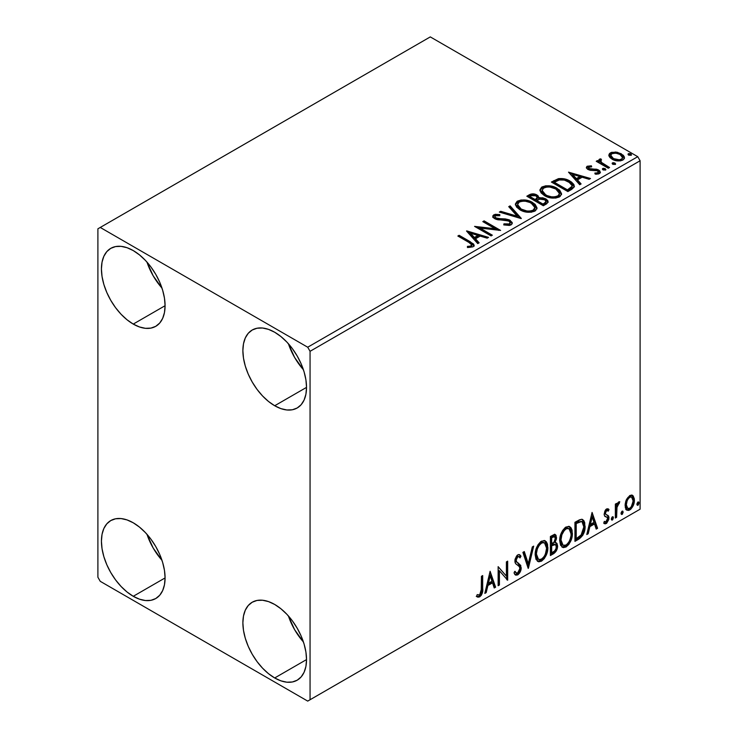 <?xml version="1.0" encoding="UTF-8"?>
<svg xmlns="http://www.w3.org/2000/svg" width="738" height="738" viewBox="0 0 738 738"><rect width="100%" height="100%" fill="white"/><g stroke="black" fill="none" stroke-linecap="round" stroke-linejoin="round"><path stroke-width="1.11" d="M288.42 615.972A45.009 25.987 -120 0 0 303.419 641.959L294.628 629.708L288.42 615.972M274.702 677.964A45.009 25.987 60 0 1 245.302 638.296A45.009 25.987 60 0 1 252.202 602.236A45.009 25.987 60 0 1 274.702 604.468L280.91 608.758L286.879 614.293L292.386 620.861L297.202 628.222L301.169 636.073L304.102 644.126L305.919 652.069L306.528 659.587L274.702 677.964L268.494 673.674L262.525 668.13L257.018 661.562L252.202 654.209L248.245 646.35L245.302 638.296L243.485 630.363L242.876 622.835L243.485 616.018L245.302 610.178L248.245 605.52L252.202 602.236L257.018 600.446L262.525 600.234L268.494 601.59L274.702 604.468A45.009 25.987 60 0 1 304.102 644.126A45.009 25.987 60 0 1 297.202 680.187L292.386 681.977L286.879 682.198L280.91 680.842L274.702 677.964L306.528 659.587L305.919 666.405L304.102 672.253L301.169 676.903L297.202 680.187A45.009 25.987 60 0 1 274.702 677.964M146.973 262.091A45.009 25.987 -120 0 0 161.973 288.078L153.19 275.827L146.973 262.091M133.255 324.083A45.009 25.987 60 0 1 103.855 284.425A45.009 25.987 60 0 1 110.755 248.355A45.009 25.987 60 0 1 133.255 250.588L139.464 254.878L145.432 260.413L150.939 266.99L155.764 274.342L159.722 282.193L162.655 290.246L164.473 298.189L165.081 305.707L133.255 324.083L127.047 319.794L121.078 314.259L115.571 307.681L110.755 300.329L106.798 292.469L103.855 284.425L102.038 276.482L101.429 268.964L102.038 262.147L103.855 256.298L106.798 251.64L110.755 248.355L115.571 246.575L121.078 246.354L127.047 247.71L133.255 250.588A45.009 25.987 60 0 1 162.655 290.246A45.009 25.987 60 0 1 155.764 326.316L150.939 328.096L145.432 328.318L139.464 326.962L133.255 324.083L165.081 305.707L164.473 312.525L162.655 318.373L159.722 323.032L155.764 326.316A45.009 25.987 60 0 1 133.255 324.083M288.42 343.751A45.009 25.987 -120 0 0 303.419 369.738L294.628 357.496L288.42 343.751M274.702 405.743A45.009 25.987 60 0 1 245.302 366.085A45.009 25.987 60 0 1 252.202 330.024A45.009 25.987 60 0 1 274.702 332.248L280.91 336.537L286.879 342.081L292.386 348.65L297.202 356.002L301.169 363.862L304.102 371.906L305.919 379.849L306.528 387.376L274.702 405.743L268.494 401.454L262.525 395.919L257.018 389.341L252.202 381.989L248.245 374.138L245.302 366.085L243.485 358.142L242.876 350.624L243.485 343.807L245.302 337.958L248.245 333.299L252.202 330.024L257.018 328.235L262.525 328.013L268.494 329.369L274.702 332.248A45.009 25.987 60 0 1 304.102 371.915A45.009 25.987 60 0 1 297.202 407.976L292.386 409.765L286.879 409.977L280.91 408.621L274.702 405.743L306.528 387.376L305.919 394.184L304.102 400.033L301.169 404.692L297.202 407.976A45.009 25.987 60 0 1 274.702 405.743M146.973 534.303A45.009 25.987 -120 0 0 161.973 560.29L153.19 548.048L146.973 534.303M133.255 596.295A45.009 25.987 60 0 1 103.855 556.636A45.009 25.987 60 0 1 110.755 520.576A45.009 25.987 60 0 1 133.255 522.799L139.464 527.089L145.432 532.633L150.939 539.201L155.764 546.554L159.722 554.413L162.655 562.457L164.473 570.4L165.081 577.928L133.255 596.295L127.047 592.005L121.078 586.47L115.571 579.893L110.755 572.54L106.798 564.69L103.855 556.636L102.038 548.694L101.429 541.175L102.038 534.358L103.855 528.509L106.798 523.851L110.755 520.576L115.571 518.786L121.078 518.565L127.047 519.921L133.255 522.799A45.009 25.987 60 0 1 162.655 562.467A45.009 25.987 60 0 1 155.764 598.527L150.939 600.317L145.432 600.529L139.464 599.173L133.255 596.295L165.081 577.928L164.473 584.736L162.655 590.585L159.722 595.243L155.764 598.527A45.009 25.987 60 0 1 133.255 596.295M517.559 204.574L519.192 202.092C523.519 200.598 527.55 200.957 531.259 203.171L534.875 207.562L533.15 210.155C528.869 211.64 524.875 211.28 521.185 209.075L517.559 204.574L517.55 205.653L521.185 210.164L519.082 208.633L517.559 205.478M97.896 228.808L97.896 577.245L100.248 581.323L307.709 701.1L640.104 509.192L310.061 699.735L310.061 351.306L640.104 160.755L640.104 509.192L640.104 160.755L637.752 156.677L307.709 347.22L100.248 227.452L430.291 36.9L637.752 156.677L430.291 36.9L97.896 228.808L97.896 577.245L100.248 581.323L307.709 701.1L310.061 699.735L310.061 351.306L307.709 347.22L100.248 227.452L97.896 228.808M631.996 495.115L633.158 495.881L629.745 495.558L626.313 499.847L625.151 504.155L625.354 507.799L626.728 510.078L628.675 510.428L630.805 509.202L633.259 505.493L634.246 502.061L634.329 498.851L633.158 495.881L631.71 495.05L629.745 495.558L626.313 499.847L625.086 505.493L626.977 510.244L629.745 509.976C632.872 507.338 634.422 504.054 634.394 500.124L632.494 495.327M615.354 518.039L616.617 517.301L617.023 506.665L617.955 504.368L619.191 503.611L619.579 501.72L618.075 502.513L616.617 505.429L616.617 503.381L615.354 504.109L615.354 518.039L616.617 517.301L616.82 507.735L619.791 501.785L618.831 501.858L616.617 505.429L616.617 503.381L615.354 504.109L615.354 518.039M607.162 510.428L605.695 510.069L608.26 511.139L609.007 509.515L607.826 508.75L609.007 509.515L606.553 508.943L605.501 509.884L604.164 514.534L604.846 516.286L607.439 517.578L607.642 519.57L606.184 521.867L604.44 521.406L603.721 523.113L605.16 523.851L606.636 523.297L608.85 519.404L608.592 516.01L605.972 514.552L605.409 513.196L606.359 510.816L607.153 510.465L608.26 511.139L609.007 509.515L607.964 508.796L606.553 508.943L604.136 513.999L604.542 515.908L607.439 517.578L607.734 518.731L606.184 521.867L604.44 521.406L603.721 523.113L604.265 523.629M578.776 539.155L582.808 535.281L584.791 529.727L584.736 522.753L583.813 520.585L581.876 519.312L579.441 519.838L574.939 522.31L574.939 541.369L578.776 539.155L577.836 538.611L574.939 540.281L577.836 538.611L578.776 539.155C583.177 535.917 585.289 531.609 585.096 526.222L582.789 519.635L581.369 519.294L574.939 522.31L574.939 541.369L578.776 539.155M550.4 555.539L555.926 551.498L557.596 545.972L556.969 543.408L554.994 542.605L556.452 538.851L556.028 535.281L554.312 534.46L550.4 536.48L550.4 555.539L553.703 553.629C556.277 551.683 557.577 549.127 557.596 545.972L556.387 542.854L554.994 542.605L556.535 537.661L555.4 534.598L550.4 536.48L550.4 555.539M528.187 568.361L533.685 546.129L532.31 546.932L528.297 563.703L524.284 551.563L522.901 552.365L528.399 568.242L533.685 546.129L532.31 546.932L528.297 563.703L524.284 551.563L522.901 552.365L528.187 568.361M499.414 584.976L499.414 570.797L507.67 580.206L507.67 561.157L506.397 561.886L506.397 576.101L498.141 566.655L498.141 585.704L499.414 584.976L498.141 584.616L499.414 584.976L499.414 570.797L507.67 580.206L507.67 561.157L506.397 561.886L506.397 576.101L498.141 566.655L498.141 585.704L499.414 584.976M476.564 596.452L479.682 596.857L478.741 596.313L481.222 593.02L481.757 587.891C482.265 591.055 481.259 593.859 478.741 596.313L479.682 596.857C482.2 594.404 483.205 591.599 482.698 588.435L481.757 587.891L481.757 576.11L481.757 587.891L482.698 588.435L482.698 575.566L481.434 576.304L481.204 592.457L479.672 594.911L477.209 594.616L476.564 596.452L477.92 597.18L479.682 596.857L481.388 595.179L482.375 592.845L482.698 575.566L481.434 576.304L481.434 588.979L479.672 594.911L477.209 594.616L476.564 596.452L477.2 596.885M490.106 571.295L484.82 593.398L486.194 592.605L487.892 585.52L492.532 582.845L494.229 587.974L495.604 587.171L490.106 571.295L484.82 593.398L486.194 592.605L487.892 585.52L492.532 582.845L494.229 587.974L495.604 587.171L490.106 571.295M518.934 556.692L516.849 556.231L518.934 556.692L520.004 557.937L520.991 556.194L519.681 554.699L517.808 554.81L514.856 560.963L515.511 563.481L519.524 566.802L519.939 568.435L517.633 572.992L516.323 573.039L515.041 571.304L514.017 572.872L515.576 575.05L517.725 574.893L519.82 572.633L520.991 569.635L520.733 565.4L516.729 561.987L516.13 560.151L517.421 557.033L518.888 556.664L520.004 557.937L520.991 556.194L518.888 554.487L517.052 555.382L515.023 559.321L515.023 562.365L515.77 563.804L519.312 566.498L519.93 568.767L519.349 570.954L517.633 572.992L515.991 572.78L515.041 571.304L514.017 572.872L514.746 574.238L515.825 575.16L517.725 574.893L516.775 574.349L515.133 574.699M535.17 554.884L536.009 559.404L538.731 561.803L541.535 561.148L544.34 558.537L546.84 553.611L547.78 549.229L547.513 544.247L546.332 541.757L544.275 540.474L540.696 541.664L537.984 544.801L535.908 549.662L535.17 554.884L537.781 561.452L541.535 561.148C545.834 557.421 547.947 552.863 547.864 547.467L545.262 540.834L541.434 541.166C537.163 544.93 535.078 549.506 535.17 554.884M559.708 540.723L560.548 545.234L563.279 547.633L566.074 546.978L568.878 544.376L571.378 539.441L572.319 535.059L572.051 530.078L570.88 527.587L568.813 526.305L565.234 527.495L562.522 530.631L560.446 535.493L559.708 540.723L562.319 547.282L566.074 546.978C570.373 543.251 572.485 538.694 572.402 533.297L569.801 526.664L565.981 526.997C561.71 530.76 559.616 535.336 559.708 540.723M592.079 512.421L586.793 534.524L588.177 533.731L589.865 526.646L594.505 523.971L596.203 529.1L597.577 528.297L592.079 512.421L586.793 534.524L588.177 533.731L589.865 526.646L594.505 523.971L596.203 529.1L597.577 528.297L592.079 512.421M611.332 519.017L611.931 520.106L612.844 519.58L613.186 516.895L612.153 516.987L611.396 518.436L612.392 519.995L613.444 517.79L612.392 516.812L611.332 519.017M621.064 513.399L621.664 514.487L622.577 513.962L622.918 511.277L621.885 511.369L621.119 512.809L622.125 514.377L623.176 512.172L622.125 511.194L621.064 513.399M636.931 504.238L637.531 505.327L638.444 504.801L638.785 502.117L637.752 502.209L636.995 503.648L637.992 505.216L639.043 503.012L637.992 502.034L636.931 504.238M608.97 155.976L610.068 157.701L613.158 159.74L620.261 160.902L622.881 160.054L624.348 158.541L624.283 156.797L623.186 155.174L617.346 152.268L611.553 152.342L609.514 153.522L608.822 155.137L612.014 159.159C615.409 161.161 619.025 161.456 622.881 160.054L624.486 157.794L621.322 153.79L615.806 152.019L610.4 152.849L608.97 155.976L608.822 155.128M608.278 168.246L609.551 167.508L600.944 162.074L600.335 160.755L601.544 159.925L600.861 158.827L598.924 159.694L599.265 161.576L597.494 160.543L596.221 161.281L608.278 168.246L609.551 167.508L601.553 162.664L600.76 160.128L601.544 159.925L600.861 158.827L599.487 159.15L598.786 160.238L599.265 161.576L597.494 160.543L596.221 161.281L608.278 168.246M588.776 168.135L589.173 169.777L588.776 167.046L591.673 166.843L591.378 165.81L591.378 166.806L591.378 165.81L586.95 166.401L586.35 167.526L587.439 169.122L590.225 170.293L596 170.293L598.038 171.234L597.845 172.803L594.828 173.07L595.225 174.14L598.555 173.965L600.308 172.72L599.717 170.801L597.605 169.519L588.906 168.522L588.537 167.231L591.673 166.843L591.378 165.81L587.217 166.234L587.217 167.323L589.376 166.834M571.71 189.362L574.302 186.852L573.878 184.518L571.36 181.945L566.443 179.435L558.777 178.605L551.369 182.046L567.873 191.576L571.71 189.362L574.395 186.188L569.985 181.068C566.793 179.002 562.928 178.209 558.389 178.679L551.369 182.046L567.873 191.576L571.71 189.362M533.14 194.933L529.164 195.957C531.803 194.574 534.432 194.629 537.052 196.123L537.052 195.035C534.432 193.541 531.803 193.485 529.164 194.869L529.164 195.957L527.771 196.76L529.164 195.957L529.164 194.869L526.831 196.216L543.334 205.745L548.066 202.332L547.79 200.625L545.843 198.882L542.67 197.784L539.017 197.95L537.956 195.653L534.229 193.993L530.945 194.076L526.831 196.216L543.334 205.745L546.627 203.836L548.149 201.806L545.843 198.882L539.063 197.526M521.111 218.568L510.115 205.865L508.731 206.658L517.237 216.206L500.705 211.299L499.322 212.092L521.323 218.448L510.115 205.865L508.731 206.658L517.237 216.206L500.705 211.299L499.322 212.092L521.111 218.568M492.338 235.182L480.069 228.088L500.595 230.413L484.091 220.883L482.818 221.621L495.133 228.725L474.571 226.381L491.074 235.911L492.338 235.182L480.069 228.088L500.595 230.413L484.091 220.883L482.818 221.621L495.133 228.725L474.571 226.381L491.074 235.911L492.338 235.182M468.833 242.368L471.241 243.918L471.868 245.182L470.835 246.058L467.385 246.409L468.012 247.516L473.03 246.815L474.147 245.486L473.602 244.038L459.128 235.302L457.855 236.031L468.833 242.368L471.877 245.007L470.254 246.188L467.385 246.409L468.012 247.516L473.03 246.815L474.156 245.293L470.272 241.732L459.128 235.302L457.855 236.031L468.833 242.368M466.536 231.022L477.744 243.605L479.128 242.811L475.53 238.78L480.17 236.095L487.154 238.171L488.538 237.378L466.739 230.902L477.744 243.605L479.128 242.811L475.53 238.78L480.17 236.095L487.154 238.171L488.538 237.378L466.536 231.022M511.074 224.85L512.144 223.752L512.163 222.479L509.266 219.85L505.272 218.909L497.624 218.568L495.272 217.461L494.949 216.289L495.484 215.773L499.81 215.717L499.792 214.564L495.143 214.315L492.892 215.736L493.547 217.848L496.176 219.371L508.796 220.985L510.106 222.415L509.524 223.771L508.048 224.297L503.953 223.835L503.759 224.915L509.423 225.431L511.074 224.85L512.264 223.134L510.087 220.265L495.908 217.941L494.866 216.631L495.484 215.773L499.81 215.717L499.792 214.564L493.814 214.786L492.772 216.326L494.709 218.716L497.873 219.786L506.766 220.284L508.796 220.985L510.142 222.701L509.285 223.928L503.953 223.835L503.759 224.915L511.074 224.85M519.921 209.813L525.087 211.834L531.259 212.24L535.576 210.644L536.978 207.784L535.133 204.343L531.766 202.018L527.319 200.385L521.093 199.98L517.08 201.363L515.401 203.956L516.499 206.991L519.921 209.813C524.561 212.562 529.543 212.987 534.884 211.105L536.987 208.061L532.532 202.443C527.855 199.638 522.827 199.214 517.439 201.142L515.392 204.214L519.921 209.813M544.46 195.644L549.635 197.664L555.797 198.07L560.114 196.474L561.517 193.614L559.672 190.173L555.502 187.452L549.838 185.856L545.64 185.81L541.618 187.194L539.948 189.786L541.037 192.821L544.46 195.644C549.1 198.393 554.09 198.817 559.432 196.935L561.526 193.891L557.079 188.273C552.393 185.478 547.365 185.044 541.978 186.972L539.93 190.044L544.46 195.644M568.509 172.148L579.717 184.731L581.101 183.937L577.503 179.897L582.144 177.221L589.127 179.297L590.511 178.504L568.509 172.148L579.717 184.731L581.101 183.937L577.503 179.897L582.144 177.221L589.127 179.297L590.511 178.504L568.509 172.148M602.715 169.62L602.78 168.485L603.352 170.017L605.852 169.731L605.215 168.67L603.361 168.292L602.448 168.827L603.094 169.888L605.529 170.072L605.889 169.565M612.448 164.002L612.512 162.867L613.084 164.399L615.584 164.113L614.948 163.052L613.094 162.674L612.18 163.209L612.826 164.27L615.261 164.454L615.621 163.947M628.315 154.842L628.379 153.707L628.951 155.238L631.451 154.952L630.815 153.891L628.96 153.513L628.047 154.048L628.693 155.109L631.128 155.294L631.488 154.786M474.137 246.151L471.813 243.752L458.796 236.575L459.128 235.302L459.128 236.391L470.272 242.82L470.272 241.732L470.272 242.82L474.045 245.819M471.785 246.492L467.385 247.498L470.254 247.276L470.254 246.188L470.254 247.276L471.324 246.935L471.877 245.007M467.624 232.258L487.292 238.097L467.624 232.258M475.53 239.868L475.53 238.78L475.53 239.868L478.482 243.18L475.53 239.868M470.613 234.352L474.386 238.577L477.929 236.52L477.929 235.431L477.929 236.52L474.386 238.577L474.386 237.488L474.386 238.577L470.613 234.352L470.613 233.263L477.929 235.431L474.386 237.488L470.613 233.263L470.613 234.352M476.554 227.525L495.133 229.813L495.133 228.725L495.133 229.813L476.554 227.525M483.768 222.166L484.091 220.883L484.091 221.972L498.639 230.376L483.768 222.166M480.069 229.177L480.069 228.088L480.069 229.177L491.397 235.726L480.069 229.177M509.285 225.016L503.943 224.961L503.953 223.835L503.953 224.924L509.285 225.016L510.142 222.701M492.873 216.871L493.814 214.786L493.814 215.874L499.792 215.653L499.792 214.564L499.792 215.717L495.143 215.404L493.501 216.086L492.772 217.369M494.866 216.631L495.908 219.029L495.908 217.941L495.908 219.029L498.814 219.813L498.814 218.725L498.814 219.813L502.025 219.859L502.025 218.771L502.025 219.859L510.087 221.354L510.087 220.265L510.087 221.354L512.19 223.642M512.163 223.568L510.825 221.834L508.344 220.597M507.375 220.33L497.624 219.656L495.272 218.549L494.949 217.378M493.233 216.317L492.892 216.824M510.133 223.909L509.524 224.859M500.567 212.461L500.705 211.299L500.705 212.387L517.237 217.295L517.237 216.206L517.237 217.295L500.567 212.461M509.377 207.378L510.115 206.954L510.115 205.865L510.115 206.954L520.235 218.3L510.115 206.954L509.377 207.378M515.438 204.777L517.439 202.23L517.439 201.142L517.439 202.23C522.827 200.302 527.855 200.727 532.532 203.531L532.532 202.443L532.532 203.531L536.941 208.596M519.137 201.492L516.203 203.208L515.401 205.044M536.978 208.872L536.065 206.511L533.251 203.965L529.22 202.018L525.271 201.114M523.242 200.967L520.262 201.197M534.653 207.59L534.819 208.144M534.865 208.845L533.445 211.059L530.235 212.138L525.308 211.788L521.185 210.164C524.875 212.369 528.869 212.728 533.15 211.243L534.875 208.651L534.875 207.562M533.15 210.155L533.15 211.243L533.15 210.155L530.235 211.05L526.904 210.985L521.185 209.075L521.185 210.164L521.185 209.075L517.79 205.745L517.679 203.808L519.192 202.092L522.144 201.206L525.493 201.243L530.004 202.516L533.362 204.703L534.653 206.502L534.626 208.688L533.15 210.155M539.017 197.95L537.052 195.035L537.052 196.123L539.017 199.039L539.017 197.95L539.017 199.039L545.843 199.97L545.843 198.882L545.843 199.97L548.066 202.332M548.076 202.387L546.637 200.496L544.376 199.306L539.017 199.039M547.79 201.714L547.301 201.077M540.825 198.771L539.902 198.873M539.017 198.227L537.532 196.419L534.211 195.072M546 202.526L542.91 205.118L536.775 201.575L536.775 200.487L539.626 199.066L544.57 199.62L546 201.456L544.358 203.19L544.358 204.278L546 202.544L546 201.456M545.493 203.494L544.967 203.909M537.144 199.048L536.295 199.869M535.723 200.229L535.723 199.14L535.078 200.598L535.723 200.229L535.078 200.598L529.792 197.544L529.792 196.456L531.102 195.699L535.816 195.782L537.236 197.544L535.723 199.14L535.723 200.229L537.236 198.633L537.236 197.544M535.078 199.509L529.792 196.456L529.792 197.544L535.078 200.598L535.078 199.509L529.792 196.456L532.808 195.1L535.816 195.782L536.987 196.806L537.144 197.959L535.078 199.509M544.358 203.19L542.91 204.029L542.91 205.118L544.358 204.278L544.358 203.19L542.91 204.029L536.775 200.487L536.775 201.575L542.91 205.118L542.91 204.029L536.775 200.487L540.253 198.909L543.509 199.14L545.142 200.007L546 201.437L544.358 203.19M539.985 190.607L541.978 188.061L541.978 186.972L541.978 188.061C547.365 186.133 552.393 186.566 557.079 189.362L557.079 188.273L557.079 189.362L561.489 194.426M543.675 187.323L540.751 189.039L539.948 190.874M561.517 194.703L560.603 192.35L557.799 189.804L553.758 187.849L549.81 186.945M547.78 186.797L544.801 187.037M559.192 193.421L559.358 193.956M559.404 194.675L558.694 196.29L556.351 197.646L549.847 197.618L544.598 195.266L542.864 193.596L542.107 191.308M542.098 190.404L542.098 191.502L545.723 195.994L545.723 194.906L545.723 195.994C549.413 198.199 553.408 198.559 557.697 197.074L557.697 195.985C553.408 197.47 549.413 197.111 545.723 194.906L542.098 190.404L543.731 187.922C548.066 186.428 552.089 186.788 555.806 189.002L559.413 193.402L557.697 197.074L559.413 193.402M573.878 185.607L569.985 182.157L563.177 179.712L557.744 179.924L552.31 182.59L553.869 181.686L553.869 180.598L553.869 181.686L558.389 179.768L558.389 178.679L558.389 179.768C562.928 179.297 566.793 180.09 569.985 182.157L569.985 181.068L569.985 182.157L574.339 186.732M572.144 186.769L571.664 188.116L569.662 189.657M568.813 190.164L568.813 189.076L567.448 189.86L567.448 190.948L568.813 190.164L571.784 187.959L571.784 186.871L567.448 190.948L554.33 183.375L567.448 190.948L567.448 189.86L554.33 182.286L554.33 183.375L554.33 182.286L559.284 179.971C562.956 179.491 566.101 180.1 568.712 181.797L572.144 185.736L571.784 187.959L572.144 185.736M569.598 173.384L589.265 179.223L569.598 173.384M577.503 180.994L577.503 179.897L577.503 180.994L580.455 184.306L577.503 180.994M572.587 175.478L576.36 179.703L579.911 177.646L579.911 176.557L579.911 177.646L576.36 179.703L576.36 178.614L576.36 179.703L572.587 175.478L572.587 174.389L579.911 176.557L576.36 178.614L572.587 174.389L572.587 175.478M588.37 168.725L588.776 167.046M590.566 169.15L589.173 168.688L589.173 169.777L590.566 170.238L590.566 169.15L590.566 170.238L593.084 170.22L593.084 169.131L590.566 169.15M596.378 169.177L593.084 169.131L593.084 170.22L596.378 170.266L596.378 169.177L596.378 170.266L598.656 171.105L598.656 170.017L596.378 169.177M596.498 174.233L597.845 173.891L597.845 172.803L594.828 173.07L595.225 174.14L599.468 173.578L600.409 172.249L598.656 170.017L598.656 171.105L600.298 172.757M586.47 168.024L587.217 166.234L586.35 167.461L587.955 169.454L590.225 170.293L597.457 170.782L598.389 172.028L597.845 173.891L598.389 172.028M590.289 166.825L587.642 167.129L586.433 168.098M598.343 172.849L598.001 173.781L596.405 174.242M600.317 172.821L597.014 170.413L589.477 169.934L588.537 168.319M599.717 171.889L599.238 171.474M602.78 168.485L602.78 169.574L605.215 169.758L605.215 168.67L602.78 168.485L602.411 169.011M605.529 170.072L605.215 168.67L605.594 170.035M605.63 170.063L602.669 169.648M604.68 169.519L604.044 169.389M597.162 161.825L597.494 160.543L597.494 161.631L599.265 162.664L599.265 161.576L599.265 162.664L597.162 161.825M598.896 160.838L599.487 159.15L599.487 160.238L600.861 159.915L600.861 158.827L600.944 160.045L599.634 160.164L598.813 161.096M600.326 161.936L600.76 160.128M600.76 161.216L601.553 163.753L601.553 162.664L601.553 163.753L605.492 166.262L605.492 165.174L605.492 166.262L608.61 168.052L601.774 163.928L600.335 161.843M612.512 162.867L612.512 163.956L614.948 164.14L614.948 163.052L612.512 162.867L612.143 163.393M615.261 164.454L614.948 163.052L615.326 164.417M615.363 164.445L612.402 164.03M614.413 163.901L613.776 163.762M611.562 153.421L608.887 155.672L610.4 153.938L610.4 152.849L610.4 153.938L615.806 153.117L615.806 152.019L615.806 153.117L621.322 154.879L621.322 153.79L621.322 154.879L624.422 158.329L623.186 156.262L620.123 154.26L616.581 153.218L612.752 153.144M622.466 158.172L621.396 160.294L617.162 160.847L612.531 159.03L611.193 157.655L610.861 155.958M610.796 155.303L610.796 156.391L613.296 159.519L613.296 158.43L613.296 159.519C615.787 161.032 618.49 161.29 621.396 160.294L621.396 159.205C618.49 160.201 615.787 159.943 613.296 158.43L610.796 155.303L611.876 153.707C614.828 152.748 617.558 153.015 620.068 154.528L622.521 157.535L621.396 160.294L622.521 157.535M628.379 153.707L628.379 154.796L630.815 154.98L630.815 153.891L628.379 153.707L628.01 154.233M631.128 155.294L630.815 153.891L631.193 155.257M631.23 155.284L628.269 154.869M630.28 154.74L629.643 154.602M477.929 235.431L474.386 237.488L470.613 233.263L477.929 235.431M555.806 189.002L558.666 191.41L559.376 193.863L557.983 195.801L554.773 196.88L551.452 196.815L546.969 195.552L543.629 193.374L542.126 190.81L543.186 188.291L546.683 187.037L550.041 187.074L555.806 189.002M554.33 182.286L559.284 179.971L564.413 180.072L570.511 183.042L571.775 184.482L572.07 186.28L567.448 189.86L554.33 182.286M579.911 176.557L576.36 178.614L572.587 174.389L579.911 176.557M620.068 154.528L622.521 157.406L621.765 158.956L619.413 159.805L613.712 158.661L611.442 156.936L610.806 155.432L611.507 153.956L613.887 153.117L617.254 153.403L620.068 154.528M476.259 596.35L478.741 596.313L476.693 596.553M489.894 572.19L494.663 586.627L495.604 587.171L494.663 586.627L493.925 587.061L494.663 586.627L489.894 572.19M491.582 582.3L492.532 582.845L491.582 582.3L486.951 584.976L487.892 585.52L486.951 584.976L485.253 592.06L486.194 592.605L485.115 592.134L486.951 584.976L491.582 582.3M489.266 575.289L487.495 582.706L488.436 583.251L487.495 582.706L489.266 575.289L490.207 575.834L491.988 581.203L488.436 583.251L490.207 575.834L489.266 575.289M498.141 566.766L506.397 576.101L498.141 566.766M506.72 561.701L506.72 579.588L506.72 561.701M506.849 579.736L507.67 580.206L506.849 579.736M498.473 570.253L499.414 570.797L498.473 570.253L498.473 584.431L498.473 570.253M514.7 571.839L516.323 573.039M520.05 555.649L519.294 556.987L520.05 555.649M516.13 560.151L517.79 556.775L516.849 556.231L515.189 559.607L516.13 560.151L515.189 559.607L515.954 561.618L516.895 562.162L516.13 560.151M518.463 563.159L515.954 561.618L518.463 563.159L517.523 562.614L520.262 567.181L521.203 567.725L518.463 563.159M517.725 574.893C520.022 572.983 521.185 570.594 521.203 567.725L520.262 567.181C520.244 570.05 519.082 572.439 516.775 574.349L517.725 574.893M514.884 574.616L517.559 573.777M518.26 573.011L520.05 569.09L520.05 565.548L519.026 563.767L515.788 561.443L515.189 559.607L516.13 556.849L517.938 556.12M520.05 565.548L519.792 564.856M515.751 572.642L514.515 571.572M523.639 551.932L527.347 563.159L528.297 563.703L527.347 563.159L523.639 551.932M532.439 546.849L527.67 566.802L532.439 546.849M544.782 540.603L546.923 546.923L547.864 547.467L546.923 546.923C547.006 552.319 544.893 556.876 540.594 560.603L541.535 561.148L540.594 560.603L537.329 561.129M537.633 561.221L541.332 560.114L544.515 556.221L546.572 550.52L546.563 543.685M538.316 559.173L536.701 558.122L535.511 554.275M544.533 542.91L540.548 542.55L544.533 542.91L546.59 548.196C546.673 552.55 544.976 556.221 541.489 559.21L538.528 559.432L536.443 554.146L535.493 553.601L535.65 551.452L536.683 547.633L538.823 544.035L541.148 542.255L543.703 542.43M535.493 553.601L536.443 554.146C536.36 549.819 538.048 546.138 541.489 543.094L540.548 542.55C537.107 545.594 535.419 549.275 535.493 553.601L537.587 558.887L538.528 559.432M554.875 534.423L555.594 537.116L556.535 537.661L555.594 537.116L554.893 540.539M554.625 536.618L553.685 536.074L552.042 536.397L552.983 536.941L552.042 536.397L550.732 537.163L551.673 537.707L554.625 536.618L555.271 538.426L554.044 542.079L554.994 542.605L554.053 542.07L551.673 543.814L550.732 543.269L550.732 537.163L553.777 536.139M555.862 542.661L556.655 545.428L557.596 545.972L556.655 545.428C556.636 548.583 555.336 551.138 552.762 553.085L553.703 553.629L552.762 553.085L550.4 554.45L554.017 552.135L556.12 548.602L556.618 544.69L555.732 542.522M554.755 540.853L555.594 537.116L554.662 534.201M555.548 536.231L555.382 535.419M555.456 544.579L553.389 543.906L554.33 544.45L553.389 543.906L551.369 544.847L552.31 545.391L550.732 545.216L551.673 545.769L555.456 544.579L556.323 546.71C556.212 549.109 555.142 550.88 553.122 552.015L551.673 552.845L550.732 552.301L550.732 545.216L553.611 543.878L555.105 544.718M555.271 538.426C555.207 540.686 554.22 542.356 552.319 543.436L551.673 543.814L551.673 537.707L550.732 537.163L550.732 543.269L551.673 543.814L551.673 537.707L554.413 536.544L555.271 538.426M551.673 552.845L551.673 545.769L550.732 545.216L550.732 552.301L551.673 552.845L551.673 545.769L555.179 544.469L556.212 545.686L556.046 548.482L554.672 550.889L551.673 552.845M569.321 526.443L571.461 532.753L572.402 533.297L571.461 532.753C571.544 538.15 569.432 542.707 565.133 546.434L566.074 546.978L565.133 546.434L561.867 546.959M562.171 547.052L565.88 545.945L569.053 542.052L571.111 536.351L571.111 529.515M562.854 545.004L561.249 543.952L560.317 541.987L560.686 535.004L563.915 529.275L566.267 527.91L568.242 528.26M569.072 528.74L565.096 528.38L569.072 528.74L571.138 534.026C571.221 538.38 569.515 542.052 566.037 545.05L563.076 545.262L560.981 539.976L560.041 539.432L562.125 544.718L563.076 545.262M560.981 539.976C560.898 535.65 562.587 531.969 566.037 528.925L565.096 528.38C561.646 531.425 559.957 535.105 560.041 539.432L560.981 539.976L561.876 534.782L564.302 530.41L566.627 528.629L569.192 528.805L570.852 531.452L571.074 535.447L569.939 540.004L568.297 542.937L566.037 545.05L563.804 545.548L562.19 544.496L560.981 539.976M582.31 519.414L584.155 525.677L585.096 526.222L584.155 525.677C584.348 531.065 582.236 535.373 577.836 538.611L579.33 537.605M580.096 536.969L582.762 532.91L583.989 528.279L583.795 522.209L582.217 519.34M578.869 521.157L576.101 522.513L577.042 523.058L576.101 522.513L575.271 522.993L576.212 523.537L580.695 521.48L582.024 521.738L583.832 526.95L580.972 535.447L576.212 538.685L575.271 538.14L576.212 538.685L576.212 523.537L575.271 522.993L575.271 538.14L575.271 522.993L577.955 521.535M582.024 521.738L581.258 521.314M591.867 513.316L596.636 527.753L597.577 528.297L596.636 527.753L595.898 528.177L596.636 527.753L591.867 513.316M593.564 523.426L594.505 523.971L593.564 523.426L588.924 526.102L589.865 526.646L588.924 526.102L587.227 533.187L588.177 533.731L587.097 533.26L588.924 526.102L593.564 523.426M591.239 516.415L589.468 523.832L590.409 524.377L589.468 523.832L591.239 516.415L592.18 516.96L593.961 522.329L590.409 524.377L592.18 516.96L591.239 516.415M609.007 509.515L608.287 508.943M608.066 508.971L607.383 510.456L608.066 508.971M606.737 510.078L608.26 511.139M605.409 513.196L606.636 510.613L605.695 510.069L604.468 512.652L605.714 514.285L605.409 513.196M603.721 523.113L606.332 523.491L605.381 522.947L607.411 520.428L608.066 517.375L605.381 522.947L606.332 523.491L609.007 517.919L608.066 517.375L607.642 515.465L608.066 517.375L609.007 517.919L608.592 516.01L605.714 514.285M607.844 515.327L606.987 514.986M605.381 522.947L603.85 523.27L605.381 522.947M606.156 516.748L607.439 517.578M606.488 517.034L604.837 516.277M605.261 516.591L606.082 516.923M604.699 516.222L606.202 516.775M604.699 521.498L604.219 521.434M604.773 513.74L604.773 511.25L605.547 510.161L606.645 510.032M613.029 516.766L612.392 516.812M612.457 516.784L613.444 517.79L612.503 517.246L611.451 519.451L612.392 519.995L611.378 519.478M611.765 520.041L612.392 519.995M611.332 519.506L612.448 516.738M615.676 503.925L615.676 504.884L616.617 505.429L615.676 504.884L615.676 503.925M617.494 503.279L618.592 502.025L618.25 503.067L619.191 503.611L617.586 503.215M616.322 505.262L615.879 507.19L616.82 507.735L615.879 507.19L615.676 512.08L616.617 512.624L615.676 512.08L615.676 516.757L616.617 517.301L615.354 516.951L615.676 512.08M615.686 510.899L616.405 505.032M622.761 511.139L622.125 511.194M622.189 511.166L623.176 512.172L622.235 511.628L621.184 513.832L622.125 514.377L621.11 513.86M621.497 514.423L622.125 514.377M621.064 513.888L622.18 511.111M633.158 495.881L632.217 495.336L633.453 499.58L634.394 500.124L633.453 499.58C633.481 503.51 631.931 506.794 628.804 509.432L629.745 509.976L628.804 509.432L626.525 509.903M625.787 509.534L628.259 509.7L631.138 507.181M631.682 506.286L633.453 499.58L633.167 497.154L631.913 495.041M627.291 508.058L625.603 505.954L625.852 501.231L628.001 497.338L629.597 496.416L630.898 496.729M631.645 497.144L628.794 496.729L631.645 497.144L633.121 500.862C633.186 503.777 632.051 506.25 629.735 508.27L627.734 508.408L626.35 504.774L625.409 504.229L626.783 507.864L627.734 508.408M626.35 504.774C626.294 501.849 627.429 499.349 629.735 497.274L628.794 496.729C626.488 498.805 625.354 501.305 625.409 504.229L626.35 504.774L627.152 500.733L628.619 498.215L630.538 496.96L631.848 497.274L632.936 499.119L633.112 501.333L631.248 506.849L629.735 508.27L628.222 508.602L626.793 507.237L626.35 504.774M638.628 501.978L637.992 502.034M638.056 502.006L639.043 503.012L638.102 502.467L637.051 504.672L637.992 505.216L636.977 504.7M637.364 505.262L637.992 505.216M636.931 504.727L638.047 501.951M491.988 581.203L488.436 583.251L490.207 575.834L491.988 581.203M546.59 548.196L545.4 554.173L543.749 557.107L540.899 559.505L538.371 559.33L536.72 556.701L536.452 553.445L537.338 548.943L539.257 545.234L541.793 542.928L544.21 542.753L545.935 544.533L546.59 548.196M576.212 523.537L581.507 521.535L583.177 523.113L583.832 526.95L583.241 531.222L581.719 534.506L576.212 538.685L576.212 523.537M593.961 522.329L590.409 524.377L592.18 516.96L593.961 522.329M307.709 347.22L637.752 156.677L640.104 160.755L310.061 351.306L307.709 347.22M310.061 699.735L640.104 509.192L310.061 699.735"/></g></svg>

